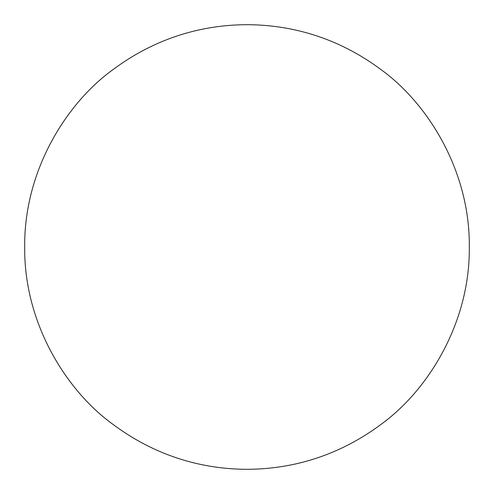 <?xml version="1.0" encoding="UTF-8"?>
<svg xmlns="http://www.w3.org/2000/svg" width="494" height="494" viewBox="0 0 494 494"><rect width="100%" height="100%" fill="white"/><g stroke="black" fill="none" stroke-linecap="round" stroke-linejoin="round"><path stroke-width="0.74" d="M247 24.7C283.476 24.774 332.264 33.512 380.38 69.16C428.119 103.271 470.183 171.535 469.3 247C470.183 322.465 428.119 390.729 380.38 424.84C332.264 460.488 283.476 469.226 247 469.3C210.524 469.226 161.736 460.488 113.62 424.84C65.881 390.729 23.817 322.465 24.7 247C23.817 171.535 65.881 103.271 113.62 69.16C161.736 33.512 210.524 24.774 247 24.7"/></g></svg>

